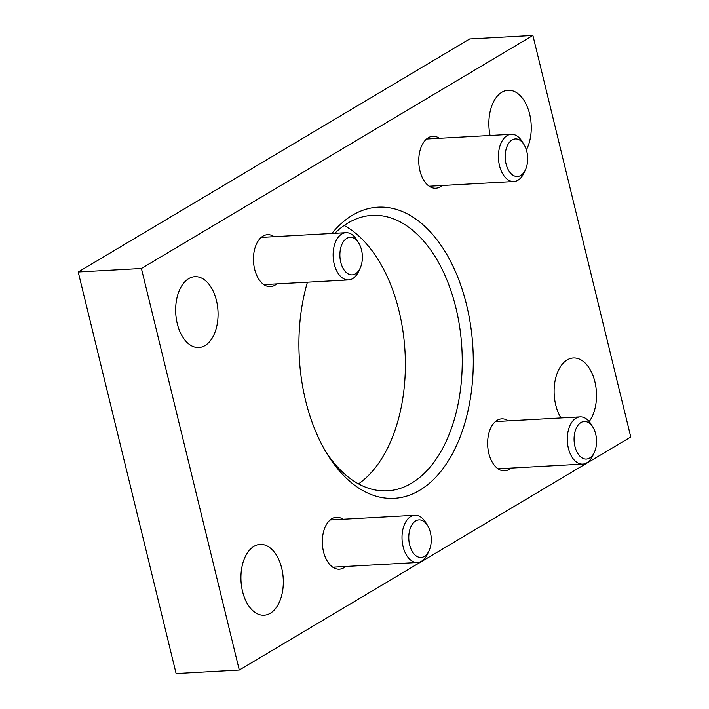 <?xml version="1.0" encoding="UTF-8"?>
<svg xmlns="http://www.w3.org/2000/svg" width="709" height="709" viewBox="0 0 709 709"><rect width="100%" height="100%" fill="white"/><g stroke="black" fill="none" stroke-linecap="round" stroke-linejoin="round"><path stroke-width="1.06" d="M78.22 271.99L176.107 673.55L239.287 670.04L630.78 437.01L532.893 35.45L469.712 38.96L78.22 271.99L141.401 268.481L239.287 670.04M188.709 278.637A35.468 21.146 86.8 0 0 176.284 318.589A35.468 21.146 86.8 0 0 198.83 347.516A35.468 21.146 86.8 0 0 217.982 310.932A35.468 21.146 86.8 0 0 194.895 276.687A35.468 21.146 86.8 0 0 188.709 278.637M526.37 149.909A35.468 21.146 86.8 0 0 528.817 111.056A35.468 21.146 86.8 0 0 508.087 90.265A35.468 21.146 86.8 0 0 501.901 92.214A35.468 21.146 86.8 0 0 490.07 135.481M253.964 546.347A35.468 21.146 86.8 0 0 241.547 586.299A35.468 21.146 86.8 0 0 264.094 615.226A35.468 21.146 86.8 0 0 283.237 578.641A35.468 21.146 86.8 0 0 260.159 544.397A35.468 21.146 86.8 0 0 253.964 546.347M589.179 421.536A35.468 21.146 86.8 0 0 594.824 381.469A35.468 21.146 86.8 0 0 573.351 357.974A35.468 21.146 86.8 0 0 567.165 359.924A35.468 21.146 86.8 0 0 560.943 417.947M532.893 35.45L141.401 268.481M345.646 566.482A26.011 15.509 -93.2 0 1 343.865 567.767A26.011 15.509 -93.2 0 1 339.327 569.203A26.011 15.509 -93.2 0 1 322.4 544.087A26.011 15.509 -93.2 0 1 336.438 517.26A26.011 15.509 -93.2 0 1 343.023 519.263M442.062 185.51A26.011 15.509 -93.2 0 1 440.28 186.804A26.011 15.509 -93.2 0 1 435.743 188.231A26.011 15.509 -93.2 0 1 418.815 163.123A26.011 15.509 -93.2 0 1 432.853 136.288A26.011 15.509 -93.2 0 1 439.438 138.29M510.941 468.091A26.011 15.509 -93.2 0 1 509.168 469.385A26.011 15.509 -93.2 0 1 504.622 470.811A26.011 15.509 -93.2 0 1 487.695 445.704A26.011 15.509 -93.2 0 1 501.742 418.868A26.011 15.509 -93.2 0 1 508.318 420.871M276.758 283.901A26.011 15.509 -93.2 0 1 274.977 285.186A26.011 15.509 -93.2 0 1 270.439 286.622A26.011 15.509 -93.2 0 1 253.512 261.506A26.011 15.509 -93.2 0 1 267.559 234.679A26.011 15.509 -93.2 0 1 274.135 236.682M331.856 233.474A145.815 86.941 -93.2 0 1 461.178 286.347A145.815 86.941 -93.2 0 1 419.631 490.318A145.815 86.941 -93.2 0 1 327.035 453.822A145.815 86.941 -93.2 0 1 307.431 282.2M344.166 225.471A137.936 82.244 -93.2 0 1 405.025 351.691A137.936 82.244 -93.2 0 1 358.515 483.884M334.79 233.314A137.936 82.244 -93.2 0 1 372.119 215.376A137.936 82.244 -93.2 0 1 459.804 327.877A137.936 82.244 -93.2 0 1 411.495 483.228A137.936 82.244 -93.2 0 1 387.424 490.823A137.936 82.244 -93.2 0 1 325.475 451.199M427.633 525.626L425.719 522.489A23.645 14.1 86.8 0 0 414.836 515.275A23.645 14.1 86.8 0 0 410.706 516.577A23.645 14.1 86.8 0 0 402.428 543.209A23.645 14.1 86.8 0 0 417.459 562.494A23.645 14.1 86.8 0 0 427.474 554.11L429.034 550.787A18.806 11.211 86.8 0 0 427.633 525.626A18.806 11.211 86.8 0 0 415.696 520.92A18.806 11.211 86.8 0 0 411.149 549.315A18.806 11.211 86.8 0 0 429.034 550.787M358.754 243.045L356.831 239.908A23.645 14.1 86.8 0 0 345.948 232.694A23.645 14.1 86.8 0 0 341.818 233.997A23.645 14.1 86.8 0 0 333.54 260.628A23.645 14.1 86.8 0 0 348.571 279.913A23.645 14.1 86.8 0 0 358.594 271.529L360.145 268.197A18.806 11.211 86.8 0 0 358.754 243.045A18.806 11.211 86.8 0 0 346.807 238.339A18.806 11.211 86.8 0 0 342.27 266.735A18.806 11.211 86.8 0 0 360.145 268.197M592.937 427.235L591.014 424.106A23.645 14.1 86.8 0 0 580.13 416.883A23.645 14.1 86.8 0 0 576 418.186A23.645 14.1 86.8 0 0 567.723 444.818A23.645 14.1 86.8 0 0 582.754 464.103A23.645 14.1 86.8 0 0 592.777 455.719L594.328 452.395A18.806 11.211 86.8 0 0 592.937 427.235A18.806 11.211 86.8 0 0 580.99 422.529A18.806 11.211 86.8 0 0 576.452 450.933A18.806 11.211 86.8 0 0 594.328 452.395M524.048 144.654L522.134 141.516A23.645 14.1 86.8 0 0 511.242 134.302A23.645 14.1 86.8 0 0 507.121 135.605A23.645 14.1 86.8 0 0 498.835 162.237A23.645 14.1 86.8 0 0 513.865 181.522A23.645 14.1 86.8 0 0 523.889 173.138L525.449 169.814A18.806 11.211 86.8 0 0 524.048 144.654A18.806 11.211 86.8 0 0 512.102 139.948A18.806 11.211 86.8 0 0 507.564 168.352A18.806 11.211 86.8 0 0 525.449 169.814M332.743 567.2L417.459 562.494M330.119 519.981L414.836 515.275M263.863 284.619L348.571 279.913M261.24 237.4L345.948 232.694M498.046 468.809L582.754 464.103M495.423 421.589L580.13 416.883M429.158 186.228L513.865 181.522M426.534 139.008L511.242 134.302"/></g></svg>

